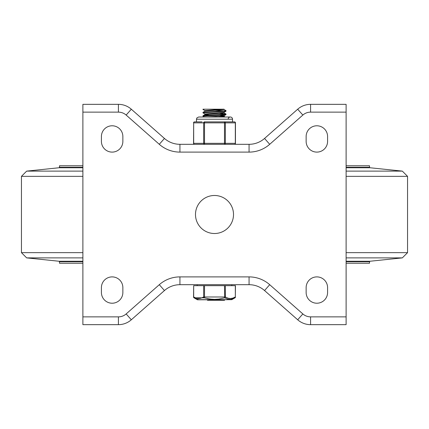 <?xml version="1.0" encoding="UTF-8"?>
<svg xmlns="http://www.w3.org/2000/svg" width="429" height="429" viewBox="0 0 429 429"><rect width="100%" height="100%" fill="white"/><g stroke="black" fill="none" stroke-linecap="round" stroke-linejoin="round"><path stroke-width="0.64" d="M269.707 284.695A31.194 31.194 0 0 0 249.067 276.893L179.933 276.893A31.194 31.194 0 0 0 159.293 284.695L126.153 313.937A11.701 11.701 0 0 1 118.415 316.865L82.888 316.865L82.888 324.662L118.415 324.662A19.498 19.498 0 0 0 131.312 319.782L164.452 290.546A23.397 23.397 0 0 1 179.933 284.69L249.067 284.69A23.397 23.397 0 0 1 264.548 290.546L297.688 319.782A19.498 19.498 0 0 0 310.585 324.662L346.112 324.662L346.112 316.865L310.585 316.865A11.701 11.701 0 0 1 302.847 313.937L269.707 284.695L264.548 290.546M82.888 316.865L82.888 112.135L118.415 112.135A11.701 11.701 0 0 1 126.153 115.063L159.293 144.305A31.194 31.194 0 0 0 179.933 152.107L249.067 152.107A31.194 31.194 0 0 0 269.707 144.305L302.847 115.063A11.701 11.701 0 0 1 310.585 112.135L346.112 112.135L346.112 316.865M327.584 136.508L327.584 141.382A10.725 10.725 0 0 1 316.865 152.107A10.725 10.725 0 0 1 306.14 141.382L306.14 136.508A10.725 10.725 0 0 1 316.865 125.783A10.725 10.725 0 0 1 327.584 136.508M306.14 292.492L306.14 287.618A10.725 10.725 0 0 1 316.865 276.893A10.725 10.725 0 0 1 327.584 287.618L327.584 292.492A10.725 10.725 0 0 1 316.865 303.217A10.725 10.725 0 0 1 306.14 292.492M101.416 292.492L101.416 287.618A10.725 10.725 0 0 1 112.135 276.893A10.725 10.725 0 0 1 122.86 287.618L122.86 292.492A10.725 10.725 0 0 1 112.135 303.217A10.725 10.725 0 0 1 101.416 292.492M122.86 136.508L122.86 141.382A10.725 10.725 0 0 1 112.135 152.107A10.725 10.725 0 0 1 101.416 141.382L101.416 136.508A10.725 10.725 0 0 1 112.135 125.783A10.725 10.725 0 0 1 122.86 136.508M195.49 214.5A19.01 19.01 0 0 0 224.008 230.963A19.01 19.01 0 0 0 224.008 198.037A19.01 19.01 0 0 0 195.49 214.5M346.112 112.135L346.112 104.338L310.585 104.338A19.498 19.498 0 0 0 297.688 109.218L264.548 138.454A23.397 23.397 0 0 1 249.067 144.31L179.933 144.31A23.397 23.397 0 0 1 164.452 138.454L131.312 109.218A19.498 19.498 0 0 0 118.415 104.338L82.888 104.338L82.888 112.135M346.112 167.75L369.943 167.75L369.508 167.267L369.508 165.755L346.112 165.755M82.888 165.755L59.492 165.755L59.492 167.267L59.057 167.75L26.668 171.117L82.888 171.117M346.112 261.733L369.508 261.733L369.508 263.245L346.112 263.245M82.888 263.245L59.492 263.245L59.492 261.733L82.888 261.733M204.955 110.634L202.965 109.459L204.124 109.213L202.965 109.213L224.088 109.213L224.088 109.551L204.955 111.202L203.003 112.334L202.965 112.87L225.997 111.208L226.035 110.671L203.003 112.334M204.955 114.05L202.965 112.87M224.876 110.918L215.379 110.355M224.045 109.497L226.035 110.671M204.183 117.01L203.04 116.216L224.464 114.865L225.997 114.618L226.035 114.093L205.228 115.444L203.073 115.717L202.965 116.28M219.841 113.492L226.035 114.087M219.841 115.165L224.045 115.755L207.33 117.01M224.088 115.728L224.088 116.372L218.195 117.01M225.997 111.208L224.045 112.339L204.912 113.996L204.912 114.64M224.088 112.312L224.088 112.961L204.955 114.613L209.159 115.197M222.308 109.213L204.912 110.591M193.672 285.666L193.543 296.986A0.976 0.976 0 0 0 194.031 297.833A0.976 0.81 -60 0 1 193.672 296.986L193.672 285.666L203.668 285.666L203.668 296.986L204.51 296.986L204.51 285.666L203.668 285.666M235.328 285.666L235.328 296.986L235.457 285.666L204.51 285.666M224.49 285.666L224.737 297.833A0.976 0.81 -60 0 0 225.332 296.986L228.207 298.235L230.239 298.536L232.829 298.128L235.328 296.986A0.976 0.81 60 0 1 234.969 297.833L231.789 299.673L197.211 299.673L194.031 297.833L204.263 297.833L204.51 296.986L225.332 296.986L225.332 285.666M193.672 296.986L196.278 298.16L198.659 298.536L200.879 298.214L203.668 296.986A0.976 0.81 60 0 0 204.263 297.833L210.135 299.083L214.5 299.378L218.865 299.083L224.737 297.833L227.794 299.104L230.85 299.324L234.969 297.833A0.976 0.976 0 0 0 235.457 296.986M231.006 299.303L227.955 299.142M197.211 299.673A0.976 0.976 0 0 0 197.699 299.801L231.789 299.673M197.994 299.303L197.233 299.163M196.616 298.992L194.031 297.833M217.267 299.26L216.125 299.34M214.5 299.378L213.068 299.345M211.744 299.26L207.411 298.611M207.7 299.801L207.7 300.289L218.093 300.289L218.007 299.801M224.351 299.801L224.351 300.289L218.093 300.289L218.093 299.801M231.805 284.69L231.805 285.666M232.534 119.203L232.534 121.884L234.481 121.884L204.51 121.884A0.976 0.842 90 0 0 203.668 122.86L203.668 143.334L193.543 143.334L193.672 122.86A0.976 0.842 -90 0 1 194.519 121.884L196.466 121.884L196.466 119.203L232.534 119.203A2.193 2.193 0 0 0 230.341 117.01A2.193 2.193 0 0 0 228.148 119.203M202.054 121.884L194.519 121.884A0.976 0.976 0 0 0 193.543 122.86M235.457 143.334L235.457 122.86A0.976 0.976 0 0 0 234.481 121.884A0.976 0.842 90 0 1 235.328 122.86L235.328 143.334A0.976 0.842 -90 0 1 234.481 144.31A0.976 0.976 0 0 0 235.457 143.334L225.332 143.334L225.332 122.86A0.976 0.842 -90 0 0 224.49 121.884L224.49 143.334L203.668 143.334A0.976 0.842 -90 0 0 204.51 144.31L204.51 121.884M224.49 121.884L226.946 121.884M249.067 284.69L249.067 276.893M297.688 319.782L302.847 313.937M164.452 290.546L159.293 284.695M179.933 276.893L179.933 284.69M126.153 313.937L131.312 319.782M118.415 316.865L118.415 324.662M310.585 324.662L310.585 316.865M264.548 138.454L269.707 144.305M249.067 152.107L249.067 144.31M302.847 115.063L297.688 109.218M159.293 144.305L164.452 138.454M179.933 144.31L179.933 152.107M131.312 109.218L126.153 115.063M118.415 104.338L118.415 112.135M310.585 112.135L310.585 104.338M82.888 167.267L59.492 167.267M369.508 167.267L346.112 167.267M82.888 167.75L59.057 167.75M369.943 167.75L402.332 171.117L346.112 171.117M82.888 176.346L21.45 176.346L26.668 171.117M402.332 171.117L407.55 176.346L346.112 176.346M82.888 252.654L21.45 252.654L21.45 176.346M407.55 176.346L407.55 252.654L346.112 252.654M82.888 257.883L26.668 257.883L21.45 252.654M407.55 252.654L402.332 257.883L346.112 257.883M82.888 261.25L59.057 261.25L26.668 257.883M369.508 261.733L369.943 261.25L346.112 261.25M207.507 299.801L207.507 300.289M210.51 299.801L210.51 300.289M208.269 299.801L208.269 300.289M212.709 299.801L212.709 300.289M213.159 299.801L213.159 300.289M212.344 299.801L212.344 300.289L212.344 299.801M216.811 299.801L216.811 300.289L216.817 299.801M215.481 299.801L215.481 300.289M222.206 299.801L222.206 300.289M221.616 299.801L221.616 300.289M193.543 143.334A0.976 0.976 0 0 0 194.519 144.31A0.976 0.842 90 0 1 193.672 143.334L193.672 122.86L235.457 122.86M225.332 143.334L224.49 143.334L224.49 144.31A0.976 0.842 90 0 0 225.332 143.334M369.943 261.25L402.332 257.883M59.057 261.25L59.492 261.733M224.088 116.345L225.236 117.01M224.045 112.907L225.997 114.039M204.955 114.613L203.003 115.744M204.912 110.58L204.912 111.229M225.997 114.618L224.045 115.755M207.464 299.801L207.464 300.289M210.66 299.801L210.66 300.289M224.528 299.801L224.528 300.289M197.195 285.666L197.195 284.69M196.466 119.203L196.884 117.916L198.659 117.01L230.341 117.01"/></g></svg>
